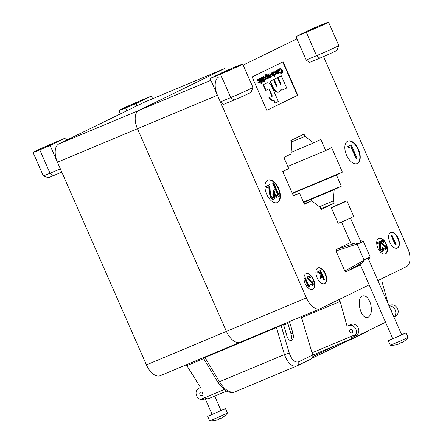 <?xml version="1.0" encoding="UTF-8"?>
<svg xmlns="http://www.w3.org/2000/svg" width="443" height="443" viewBox="0 0 443 443"><rect width="100%" height="100%" fill="white"/><g stroke="black" fill="none" stroke-linecap="round" stroke-linejoin="round"><path stroke-width="0.66" d="M224.125 389.602L200.474 399.503L203.946 399.353L207.18 398.002L208.819 398.562L226.528 391.147L208.819 398.562M200.474 399.503A6.08 5.1 64 0 1 196.127 394.115A6.08 5.1 64 0 1 198.674 388.4A6.08 5.1 64 0 1 198.901 388.295L200.557 387.603L186.331 364.783M144.684 102.056A15.815 8.611 -112.7 0 1 144.933 101.945L224.679 68.56A15.815 8.611 -112.7 0 1 224.928 68.449A15.815 8.611 67.3 0 0 224.679 68.56L138.842 110.468L224.679 68.56L144.684 102.056L58.847 143.964A15.815 8.611 -112.7 0 0 57.452 162.221L146.417 364.888A15.815 8.611 -112.7 0 0 160.272 375.692L240.267 342.195A15.815 8.611 -112.7 0 1 226.412 331.392A15.815 8.611 67.3 0 0 240.267 342.195A15.815 8.611 -112.7 0 0 240.516 342.085M218.836 76.977A15.815 8.611 67.3 0 0 217.441 95.234L306.401 297.901L226.412 331.392L137.446 128.73A15.815 8.611 -112.7 0 1 138.842 110.468A15.815 8.611 67.3 0 0 137.446 128.73L226.412 331.392L146.417 364.888M200.613 392.193A1.827 1.528 64 0 1 202.739 393.234A1.827 1.528 64 0 1 202.146 395.505A1.827 1.528 64 0 1 199.97 394.536A1.827 1.528 64 0 1 200.546 392.227A1.827 1.528 64 0 1 200.613 392.193M202.933 394.098A1.827 1.528 64 0 1 202.135 392.465M278.337 101.469L271.93 86.872A5.781 3.145 67.3 0 0 266.869 82.924A5.781 3.145 67.3 0 0 266.775 82.968L263.491 84.569L265.999 90.283L268.807 88.91A0.692 0.377 -112.7 0 1 268.818 88.905A0.692 0.377 -112.7 0 1 269.427 89.381L272.39 96.131L269.156 97.709L272.75 100.705L273.995 100.096L275.258 102.975L278.337 101.469M273.63 100.279L274.881 103.13L275.258 102.975M269.156 97.709L268.779 97.864L272.373 100.866L272.75 100.705M268.779 97.864L272.39 96.131M272.013 96.286L269.051 89.536A0.692 0.377 67.3 0 0 268.53 89.049M263.491 84.569L263.114 84.729L265.623 90.438L265.999 90.283M263.114 84.729L266.398 83.123A5.781 3.145 -112.7 0 1 266.492 83.085A5.781 3.145 -112.7 0 1 266.581 83.046M279.134 91.95L278.758 92.105A7.398 4.026 -112.7 0 1 276.836 92.1A6.473 3.527 -112.7 0 1 272.844 87.686L270.058 81.335L273.176 79.818L270.435 81.18L273.22 87.526A6.473 3.527 67.3 0 0 277.213 91.939A7.398 4.026 67.3 0 0 279.134 91.95A7.398 4.026 67.3 0 0 280.796 89.636A8.207 4.469 67.3 0 0 283.16 89.735A8.207 4.469 67.3 0 0 283.287 89.68L286.687 88.019L281.344 75.853L278.143 77.414L280.884 83.661A0.637 0.349 -112.7 0 1 280.818 84.397A0.637 0.349 -112.7 0 1 280.258 83.965L277.517 77.719L274.173 79.352L276.914 85.599A0.637 0.349 -112.7 0 1 276.847 86.335A0.637 0.349 -112.7 0 1 276.288 85.903L273.553 79.657M276.609 86.302A0.637 0.349 67.3 0 0 276.537 85.754L273.796 79.513L274.173 79.352M273.796 79.513L277.517 77.719M280.58 84.364A0.637 0.349 67.3 0 0 280.508 83.816L277.767 77.575L278.143 77.414M277.767 77.575L281.344 75.853M282.911 89.835A8.207 4.469 -112.7 0 1 282.784 89.896A8.207 4.469 -112.7 0 1 280.724 89.907M270.058 81.335L270.435 81.18M252.122 76.949L266.786 110.357L297.785 95.223L283.116 61.815L252.122 76.949M266.775 110.335L297.408 95.383L282.75 61.998M281.925 73.35L280.209 73.034L280.657 72.519L281.781 72.868M281.659 73.46L280.209 73.034M281.471 72.995L281.698 70.592C281.111 69.435 280.48 68.986 279.804 69.235M281.809 72.857L282.075 70.437C281.488 69.28 280.856 68.826 280.181 69.075L279.655 70.238L278.974 70.221L279.716 68.731M278.83 73.272L278.592 69.922L277.606 70.404L277.429 70.005L278.808 69.329L279.046 72.68L279.97 72.231L280.142 72.63L278.453 73.433L278.215 70.105M277.606 70.404L277.229 70.559L277.052 70.16L278.808 69.329M279.046 72.658L279.97 72.231M276.177 71.866L275.906 71.772L276.316 70.476L277.927 71.727L278.204 72.912L277.789 73.848L276.809 73.549L276.122 72.514L277.678 71.755L276.515 70.863L276.177 71.866L275.529 71.927L276.006 70.609M277.412 74.009L276.432 73.71L275.745 72.674L277.301 71.91L276.139 71.024M275.491 74.967L274.045 74.723L274.51 74.269L275.347 74.551M275.181 75.1L274.045 74.723M275.02 74.69L275.203 73.051L273.89 72.12M275.369 74.546L275.579 72.896L274.267 71.965L273.885 72.846L273.231 72.868L273.802 71.683M274.666 76.899L273.818 74.972L273.453 75.969L272.08 74.634L271.349 72.973L272.583 75.127L273.292 75.559L273.53 74.396L272.877 72.226L274.881 76.794L274.289 77.054L273.702 75.709M273.453 75.969L273.076 76.124L271.703 74.795L270.972 73.128L271.559 72.868M272.938 75.709L273.154 74.557L272.284 72.491L272.877 72.226M271.216 76.988L271.005 76.512L270.817 77.254L270.208 77.392L270.723 75.963L270.346 76.118L269.626 73.787L270.003 73.632L271.432 76.883L270.955 77.099M270.308 76.993L270.346 76.118M267.982 75.864L267.71 75.77L268.12 74.479L269.737 75.725L270.008 76.91L269.599 77.852L268.613 77.553L267.926 76.517L269.488 75.753L268.325 74.867L267.982 75.864L267.334 75.925L267.81 74.607M269.222 78.007L268.236 77.708L267.55 76.672L269.111 75.914L267.949 75.022M268.037 78.538L267.771 77.94L267.339 78.948L265.706 77.713L265.872 75.576L266.869 75.875L266.298 73.981L268.253 78.439L267.644 78.666M266.985 79.098L265.329 77.868L265.551 75.714M266.271 75.531L265.706 74.247L266.298 73.981M265.806 79.629L264.776 77.375L263.962 76.993L263.701 77.863L264.46 80.288L263.768 78.704L263.784 76.595L265.34 77.968L266.021 79.524L265.429 79.79L264.399 77.536L263.585 77.154M264.46 80.288L264.083 80.443L263.391 78.86L263.496 76.717M261.985 77.608L262.544 77.27L264.549 81.839L263.496 80.039L262.671 81.202L261.043 79.945L261.226 77.818L262.594 77.979L262.544 77.27M264.333 81.944L263.956 82.099L263.363 80.742M261.724 83.19L259.72 78.621L260.312 78.361L262.317 82.93L261.724 83.19M261.187 83.522L260.838 83.278L261.265 82.68L261.608 82.924L261.187 83.522M260.478 82.204L259.05 78.948L259.642 78.688L261.071 81.944L260.478 82.204M259.382 82.83L257.937 82.592L258.402 82.138L259.238 82.42M259.066 82.963L257.937 82.592M258.911 82.553L259.094 80.914L257.782 79.984M259.26 82.409L259.471 80.759L258.158 79.829L257.776 80.709L257.123 80.737L257.693 79.552M297.408 95.383L297.785 95.223M277.157 202.623A12.166 6.628 67.3 0 0 278.237 188.574A12.166 6.628 67.3 0 0 267.766 180.19M272.927 198.032C273.602 197.273 273.558 196.044 272.805 194.344L273.735 193.923C274.826 196.382 274.87 198.159 273.879 199.256L273.503 199.416C272.201 199.549 271.055 198.486 270.069 196.232L269.028 190.872L268.818 186.752M273.879 199.256C272.578 199.389 271.432 198.326 270.446 196.072L269.405 190.717L269.194 186.569L266.321 187.943L265.717 186.575L269.853 184.581L270.186 191.132L270.961 195.728C271.637 197.24 272.417 197.955 273.303 197.877C273.979 197.118 273.935 195.889 273.181 194.189L272.805 194.344M277.988 196.814L276.609 197.24L274.04 194.388C273.292 192.771 273.165 191.465 273.663 190.451L275.385 189.344L272.678 183.175L273.608 182.749L279.472 196.111L277.611 196.985M312.033 352.789L355.945 334.404L353.774 336.619L350.54 337.976L351.869 338.668L385.548 322.222M388.422 304.557L381.838 281.117L381.949 278.597M338.779 299.673L340.108 301.489L347.068 326.258L351.111 324.398L347.068 326.258M370.647 304.014C372.148 310.776 371.295 315.217 368.094 317.326C361.222 320.776 355.325 298.36 362.468 295.941C365.857 295.193 368.582 297.884 370.647 304.014M243.152 65.104L296.921 38.851M323.517 56.566L407.743 248.429A15.815 8.611 67.3 0 1 406.347 266.686L377.896 280.574M369.141 284.849L320.505 308.594A15.815 8.611 67.3 0 1 320.261 308.705L240.267 342.195M395.178 316.407L397.676 314.032A6.08 5.1 -116 0 0 396.585 307.132A6.08 5.1 -116 0 0 390.449 305.194L388.971 305.814M391.302 310.526A1.827 1.528 -116 0 0 392.099 312.16M321.186 209.55L334.299 203.149L333.324 200.923L334.183 189.687L341.331 186.193L336.447 175.057L342.406 172.15L331.652 147.652L325.694 150.559L320.804 139.423L313.65 142.917L304.972 136.339L303.992 134.107L290.879 140.514L291.859 142.74L291.001 153.976L283.847 157.47L288.736 168.6L282.772 171.513L293.526 196.011L299.49 193.098L304.374 204.234L311.529 200.745L320.206 207.324L321.186 209.55M320.848 208.78L334.299 203.149M319.436 206.737L333.324 200.923M303.61 202.484L334.183 189.687M303.422 202.069L341.331 186.193M292.419 193.491L336.447 175.057M292.269 193.142L342.406 172.15M287.784 166.435L325.694 150.559M291.123 152.348L313.65 142.917M291.522 141.97L304.972 136.339M306.401 297.901A15.815 8.611 67.3 0 0 320.261 308.705M358.492 149.424A12.166 6.628 67.3 0 0 347.833 141.112A12.166 6.628 67.3 0 0 346.415 154.889A12.166 6.628 67.3 0 0 357.23 163.556A12.166 6.628 67.3 0 0 358.492 149.424M325.467 273.719A8.517 4.64 67.3 0 0 318.008 267.899A8.517 4.64 67.3 0 0 317.016 277.545A8.517 4.64 67.3 0 0 324.581 283.609A8.517 4.64 67.3 0 0 325.467 273.719M313.544 279.539A8.517 4.64 67.3 0 0 306.085 273.719A8.517 4.64 67.3 0 0 305.094 283.365A8.517 4.64 67.3 0 0 312.658 289.429A8.517 4.64 67.3 0 0 313.544 279.539M386.268 244.032A8.517 4.64 67.3 0 0 378.809 238.218A8.517 4.64 67.3 0 0 377.818 247.864A8.517 4.64 67.3 0 0 385.382 253.928A8.517 4.64 67.3 0 0 386.268 244.032M278.614 188.419A12.166 6.628 67.3 0 0 267.954 180.107A12.166 6.628 67.3 0 0 266.542 193.89A12.166 6.628 67.3 0 0 277.351 202.551A12.166 6.628 67.3 0 0 278.614 188.419M398.191 238.212A8.517 4.64 67.3 0 0 390.732 232.398A8.517 4.64 67.3 0 0 389.74 242.044A8.517 4.64 67.3 0 0 397.305 248.108A8.517 4.64 67.3 0 0 398.191 238.212M336.043 250.982L336.348 249.475L355.524 243.102L357.756 243.75A7.326 0.57 160.9 0 1 357.014 244.015L336.043 250.982L344.837 271.016L364.135 260.229L363.027 262.3L346.127 271.747L344.837 271.016M336.348 249.475L350.568 242.531M360.342 264.803L346.127 271.747M293.371 195.662L299.49 193.098M304.191 203.819L311.529 200.745M355.945 334.404A6.08 5.1 -116 0 0 354.86 327.504A6.08 5.1 -116 0 0 348.724 325.566M351.903 332.804A1.827 1.528 -116 0 0 351.969 332.771A1.827 1.528 -116 0 0 352.545 330.461A1.827 1.528 -116 0 0 350.369 329.492A1.827 1.528 -116 0 0 349.776 331.763A1.827 1.528 -116 0 0 351.903 332.804M353.774 336.619L356.222 335.434A6.08 5.1 -116 0 0 358.199 327.864A6.08 5.1 -116 0 0 351.111 324.398M351.964 329.736A1.827 1.528 -116 0 0 352.761 331.364M393.871 316.966A6.08 5.1 -116 0 0 395.217 309.956A6.08 5.1 -116 0 0 389.087 306.069M392.011 312.736A1.827 1.528 -116 0 0 390.942 310.305M356.792 243.462L364.135 260.229M357.756 243.75L357.866 244.01L363.354 241.396L370.198 256.984L363.996 259.919M360.347 240.599L363.354 241.396M368.781 259.493L369.8 257.233M360.608 263.923L363.027 262.3M355.524 243.102L351.509 243.977M397.116 248.18A8.517 4.64 67.3 0 0 397.814 238.373A8.517 4.64 67.3 0 0 390.543 232.481M395.339 244.996L391.33 235.859L392.133 235.493L396.142 244.63L395.339 244.996M385.194 254A8.517 4.64 67.3 0 0 385.892 244.193A8.517 4.64 67.3 0 0 378.621 238.301M381.938 250.428C382.564 250.002 382.63 249.138 382.137 247.836L382.94 247.471C383.66 249.315 383.572 250.561 382.691 251.198L382.315 251.353C381.384 251.663 380.515 251.015 379.712 249.409L379.418 242.808M382.691 251.198C381.761 251.508 380.891 250.854 380.088 249.254L379.651 245.583L379.801 242.626L377.203 243.866L376.805 242.952L380.421 241.214L380.487 248.972L382.254 250.295M385.177 248.85L385.382 247.377L381.146 243.478C380.587 241.939 380.692 240.914 381.451 240.405L381.545 240.366M383.926 242.133L382.231 241.158L381.955 243.124L382.514 243.916L385.31 245.749L386.169 246.972C386.667 248.313 386.578 249.199 385.908 249.625L383.976 248.739L384.12 248.002L385.554 248.689L385.759 247.222L381.523 243.323C380.963 241.778 381.069 240.754 381.827 240.244L384.131 241.485L383.549 242.293L381.855 241.319M385.908 249.625L383.599 248.894L384.12 248.002M312.47 289.5A8.517 4.64 67.3 0 0 313.168 279.699A8.517 4.64 67.3 0 0 305.897 273.807M308.455 287.136L304.54 278.226L305.349 277.861L308.854 285.857L309.591 285.497L309.712 286.549L308.455 287.136M311.977 284.583L312.182 283.116L307.946 279.217C307.387 277.678 307.492 276.648 308.25 276.139L308.345 276.1M310.726 277.872L309.026 276.897L308.754 278.863L309.314 279.655L312.11 281.482L312.968 282.712C313.467 284.052 313.378 284.932 312.708 285.364L310.776 284.478L310.92 283.741L312.354 284.428L312.559 282.955L308.322 279.057C307.763 277.517 307.863 276.493 308.627 275.983L310.931 277.224L310.349 278.027L308.649 277.052M312.708 285.364L310.399 284.633L310.92 283.741M324.392 283.681A8.517 4.64 67.3 0 0 325.09 273.874A8.517 4.64 67.3 0 0 317.819 267.987M324.121 279.788L321.806 274.51L321.385 277.938L320.771 278.237L321.253 274.256L317.725 271.819L318.34 271.52L321.43 273.652L320.112 270.651L320.538 270.446L324.553 279.583L323.744 279.948L321.707 275.302M320.771 278.237L320.394 278.398L320.876 274.416L317.349 271.974L318.34 271.52M320.787 273.209L319.735 270.811L320.538 270.446M357.036 163.628A12.166 6.628 67.3 0 0 358.116 149.579A12.166 6.628 67.3 0 0 347.644 141.195M356.471 158.522L351.205 146.528L348.824 147.691L348.22 146.323L351.249 144.844L357.113 158.206L356.471 158.522L356.094 158.677L350.839 146.711M348.824 147.691L348.447 147.851L347.844 146.478L351.249 144.844M279.655 70.238L279.35 70.06L279.976 68.621L281.305 68.92L282.302 70.359C282.861 71.844 282.772 72.824 282.036 73.3M279.35 70.06L278.974 70.221M282.075 70.437L281.698 70.592M280.585 72.879L280.657 72.519M277.429 70.005L277.052 70.16M277.833 72.165L276.51 72.813L277.6 73.455L277.833 72.165M277.678 71.755L277.301 71.91M276.122 72.514L275.745 72.674M276.809 73.549L276.432 73.71M275.906 71.772L275.529 71.927M277.224 73.616L277.456 72.32M277.916 72.929L277.539 73.089M273.885 72.846L273.608 72.713L274.095 71.561L275.779 72.752L275.557 74.939M273.608 72.713L273.231 72.868M275.579 72.896L275.203 73.051M274.422 74.568L274.51 74.269M272.661 72.331L272.284 72.491M273.53 74.396L273.154 74.557M271.349 72.973L270.972 73.128M270.723 75.963L269.787 73.732L269.41 73.892M270.817 77.254L270.208 77.392M270.584 77.232L270.546 76.827M269.637 76.163L268.32 76.811L269.41 77.453L269.637 76.163M269.488 75.753L269.111 75.914M267.926 76.517L267.55 76.672M268.613 77.553L268.236 77.708M267.71 75.77L267.334 75.925M269.034 77.614L269.261 76.323M269.726 76.932L269.35 77.088M267.184 78.538L267.323 76.905L266.055 75.974L265.922 77.603L267.184 78.538M266.082 74.086L265.706 74.247M265.706 77.713L265.329 77.868M266.808 78.699L266.946 77.065L265.678 76.13M267.323 76.905L266.946 77.065M263.768 78.704L263.391 78.86M264.776 77.375L264.399 77.536M263.076 81.036L261.42 79.79L261.603 77.663L261.226 77.818M261.78 78.062L261.636 79.685L262.904 80.632L263.048 79.009L261.813 78.046M262.328 77.375L261.951 77.531M261.42 79.79L261.043 79.945M263.031 81.052L262.699 81.191M263.048 79.009L262.671 79.164L261.403 78.217M262.527 80.792L262.671 79.164M262.101 83.035L260.096 78.466L259.72 78.621M261.564 83.367L260.838 83.278M261.215 83.118L261.265 82.68M260.855 82.049L259.426 78.793L259.05 78.948M257.776 80.709L257.499 80.576L257.987 79.43L259.67 80.62L259.443 82.808M257.499 80.576L257.123 80.737M259.471 80.759L259.094 80.914M258.313 82.431L258.402 82.138M395.715 244.841L391.706 235.704L391.33 235.859M391.706 235.704L392.133 235.493M381.523 243.323L381.146 243.478M383.909 245.649L383.533 245.804M384.939 246.225L384.563 246.38M385.759 247.222L385.382 247.377M383.976 248.739L383.599 248.894M382.281 250.289L382.315 250.273C382.94 249.841 383.007 248.977 382.514 247.676L382.137 247.836M377.58 243.705L377.181 242.792L376.805 242.952M377.181 242.792L380.421 241.214M380.088 249.254L379.712 249.409M382.514 247.676L382.94 247.471M320.112 270.651L319.735 270.811M317.725 271.819L317.349 271.974M321.253 274.256L320.876 274.416M308.322 279.057L307.946 279.217M310.709 281.388L310.333 281.543M311.739 281.958L311.363 282.119M312.559 282.955L312.182 283.116M310.776 284.478L310.399 284.633M308.854 285.857L309.591 285.497M308.832 286.981L304.917 278.071L304.54 278.226M304.917 278.071L305.349 277.861M348.22 146.323L347.844 146.478M278.365 196.653L276.986 197.085L274.416 194.228C273.669 192.616 273.541 191.304 274.04 190.296L275.762 189.183L273.054 183.02L273.608 182.749M278.32 195.009L276.366 190.556L275.396 190.994C274.472 191.326 274.328 192.312 274.965 193.956C275.718 195.496 276.504 196.011 277.318 195.496L278.32 195.009L277.944 195.169L275.995 190.723M273.054 183.02L272.678 183.175M275.762 189.183L275.385 189.344M274.04 190.296L273.663 190.451M274.416 194.228L274.04 194.388M276.986 197.085L276.609 197.24M276.986 195.634L277.944 195.169M266.697 187.788L266.093 186.414L265.717 186.575M266.093 186.414L269.853 184.581M269.405 190.717L269.028 190.872M270.446 196.072L270.069 196.232M273.835 199.278L273.503 199.416M273.181 194.189L273.735 193.923M361.084 242.282L362.906 241.518M204.976 357.49L276.438 327.571L284.434 354.544A3.649 0.388 -16.5 0 0 289.235 352.993C291.699 359.926 294.844 362.867 298.671 361.809A3.649 3.057 -116 0 1 297.264 365.763A3.649 3.057 -116 0 1 297.126 365.824L296.882 365.935C291.943 367.042 287.795 363.243 284.434 354.544L219.468 381.744C224.496 389.746 229.585 393.151 234.735 391.955C232.353 393.633 225.936 391.407 224.894 390.161L218.122 382.741L219.468 381.744L204.976 357.49L203.398 358.099L208.299 356.017M212.347 353.891L212.557 354.239M345.13 342.04L353.459 338.325A3.649 3.057 -116 0 0 353.592 338.264A3.649 3.057 -116 0 0 354.666 337.3M298.671 361.809L312.68 354.97L302.093 319.27L300.675 316.906M276.438 327.571L283.465 324.337L286.942 336.065C288.138 339.454 289.683 340.938 291.566 340.517C293.344 339.344 293.792 336.89 292.906 333.153L289.478 321.596M312.68 354.97A3.649 3.057 64 0 1 311.268 358.924A3.649 3.057 64 0 1 311.136 358.985M214.251 353.093L214.456 353.442M205.834 357.047L208.199 355.851M205.818 357.019L283.465 324.337M290.53 340.617C291.588 339.011 291.743 336.791 291.001 333.95L287.573 322.388M311.268 358.924L296.882 365.935L234.74 391.955M345.402 341.376A1.218 1.019 64 0 1 344.831 342.245L312.182 358.188L344.875 342.229M346.963 341.271L346.758 340.805M130.851 105.384L138.033 102.111L130.851 105.384M135.957 103.612L151.456 96.048L141.107 100.378A15.815 0.415 -23.7 0 0 126.299 106.863A15.815 0.415 -23.7 0 0 118.874 110.523A15.815 0.415 -23.7 0 0 125.607 107.948L135.957 103.612L136.937 105.838M151.456 96.048L152.63 98.723M45.014 147.292L52.196 144.019L45.014 147.292M50.12 145.52L60.386 168.905L50.031 173.241A15.815 0.415 156.3 0 1 43.309 175.821A15.815 0.415 156.3 0 1 43.303 175.81L33.037 152.425A15.815 0.415 -23.7 0 0 39.77 149.856L50.12 145.52L65.619 137.95L66.594 140.182M65.619 137.95L55.264 142.286A15.815 0.415 -23.7 0 0 40.463 148.765A15.815 0.415 -23.7 0 0 33.037 152.425M61.804 172.139L53.287 175.705A12.166 0.321 156.3 0 1 48.115 177.693L43.309 175.821M230.714 69.191L223.532 72.469L230.714 69.191M225.603 70.963L210.109 78.533L220.37 101.918L230.725 97.582A15.815 0.415 156.3 0 0 245.361 91.175A15.815 0.415 156.3 0 0 252.953 87.454A15.815 0.415 156.3 0 0 252.953 87.443L242.692 64.058A15.815 0.415 -23.7 0 0 235.958 66.633L225.603 70.963M252.953 87.454L251.081 92.26A12.166 0.321 156.3 0 1 245.239 95.123A12.166 0.321 156.3 0 1 233.982 100.046L223.626 104.382L220.37 101.918M210.109 78.533L220.459 74.197A15.815 0.415 -23.7 0 0 235.266 67.718A15.815 0.415 -23.7 0 0 242.692 64.058M316.551 27.283L309.369 30.561L316.551 27.283M311.446 29.061L295.946 36.625L306.213 60.01L316.562 55.674A15.815 0.415 156.3 0 0 331.198 49.273A15.815 0.415 156.3 0 0 338.795 45.546A15.815 0.415 156.3 0 1 338.795 45.546L328.529 22.15A15.815 0.415 -23.7 0 0 321.795 24.725L311.446 29.061M338.795 45.546L336.918 50.352A12.166 0.321 156.3 0 1 331.076 53.215A12.166 0.321 156.3 0 1 319.818 58.144L309.463 62.474L306.213 60.01M295.946 36.625L306.296 32.289A15.815 0.415 -23.7 0 0 321.103 25.81A15.815 0.415 -23.7 0 0 328.529 22.15M222.918 349.461L223.078 349.832M260.562 333.701L260.722 334.066M272.788 328.579L272.954 328.95M212.031 414.227L207.667 416.387L209.622 420.844L218.637 417.168L227.442 413.037L225.493 408.568L220.946 410.318M209.639 420.85A20.683 20.683 0 0 0 214.844 420.584A20.101 2.669 -113.9 0 0 215.016 420.512A20.644 20.456 77.4 0 0 218.543 419.543A20.644 2.741 -113.9 0 0 218.803 418.94A20.101 19.913 77.4 0 0 221.007 417.959A20.644 2.741 -113.9 0 1 220.747 418.569A20.644 20.456 77.4 0 0 223.831 416.603A20.683 20.683 0 0 0 227.442 413.037M219.994 418.452A20.644 2.741 -113.9 0 0 220.426 418.641A20.644 20.456 77.4 0 0 220.714 418.491M214.993 420.529A20.644 20.456 77.4 0 0 215.697 420.379M207.667 416.387L225.493 408.568M205.264 398.805L212.125 414.432L221.035 410.523L214.705 396.097M220.426 418.641L220.282 418.319M220.747 418.569L220.575 418.181M392.725 338.574L388.361 340.733L390.316 345.186L399.702 341.343L408.136 337.361L406.181 332.909L401.635 334.659M390.327 345.191A20.683 20.683 0 0 0 395.544 344.925A20.101 2.675 66.1 0 0 395.704 344.853A20.644 20.456 77.4 0 0 399.232 343.89A20.644 2.747 66.1 0 0 399.497 343.281A20.101 19.913 77.4 0 0 401.701 342.306A20.644 2.747 66.1 0 1 401.436 342.91A20.644 20.456 77.4 0 0 404.525 340.944A20.101 2.675 66.1 0 1 404.52 340.949L404.52 340.949A20.683 20.683 0 0 0 408.13 337.378M400.682 342.793A20.644 2.747 66.1 0 0 401.114 342.982A20.644 20.456 77.4 0 0 401.402 342.832M395.688 344.87A20.644 20.456 77.4 0 0 396.396 344.72M388.361 340.733L406.181 332.909M359.987 263.995L392.814 338.779L401.723 334.864L368.028 258.097M401.436 342.91L401.269 342.522M401.114 342.982L400.976 342.66M341.487 203.027L346.897 200.884L344.682 202.036L331.303 207.734L341.487 203.027M346.897 200.884L353.741 216.477L346.033 220.105L338.147 223.322L331.303 207.734M210.885 80.305L58.847 143.964M217.441 95.234L57.452 162.221M203.702 358.603L186.985 365.602M200.502 387.514L198.901 388.295M269.051 89.536L269.427 89.381M266.398 83.123L266.775 82.968M276.537 85.754L276.914 85.599M280.508 83.816L280.884 83.661M276.836 92.1L277.213 91.939M272.844 87.686L273.22 87.526M351.869 338.668L312.703 355.065L351.831 338.679M283.697 325.107L287.861 323.362M301.384 317.703L340.108 301.489M389.009 305.897L390.449 305.194M273.176 73.51L272.805 73.665M272.08 74.634L271.703 74.795M270.269 74.828L269.892 74.983M265.147 78.123L264.77 78.278M379.651 245.583L379.274 245.743M275.363 189.382L274.987 189.538M281.084 325.505L289.235 352.993M367.469 331.486A3.649 3.057 -116 0 0 367.601 331.425A3.649 3.057 -116 0 0 368.67 330.461M291.001 333.95L292.906 333.153M312.824 356.587L335.456 345.534M125.607 107.948L126.842 110.767M39.77 149.856L50.031 173.241L53.287 175.705M220.459 74.197L230.725 97.582L233.982 100.046M306.296 32.289L316.562 55.674L319.818 58.144M200.496 387.509L198.674 388.4M266.492 83.085L266.869 82.924M282.784 89.896L283.16 89.735M393.899 317.038L395.405 316.302M353.592 338.264L367.601 331.425L369.595 330.013M203.398 358.099L218.122 382.741M118.874 110.523L120.369 113.929M200.336 387.586L199.826 386.418M361.183 242.504L350.474 218.111M351.415 244.47L341.564 222.021"/></g></svg>
